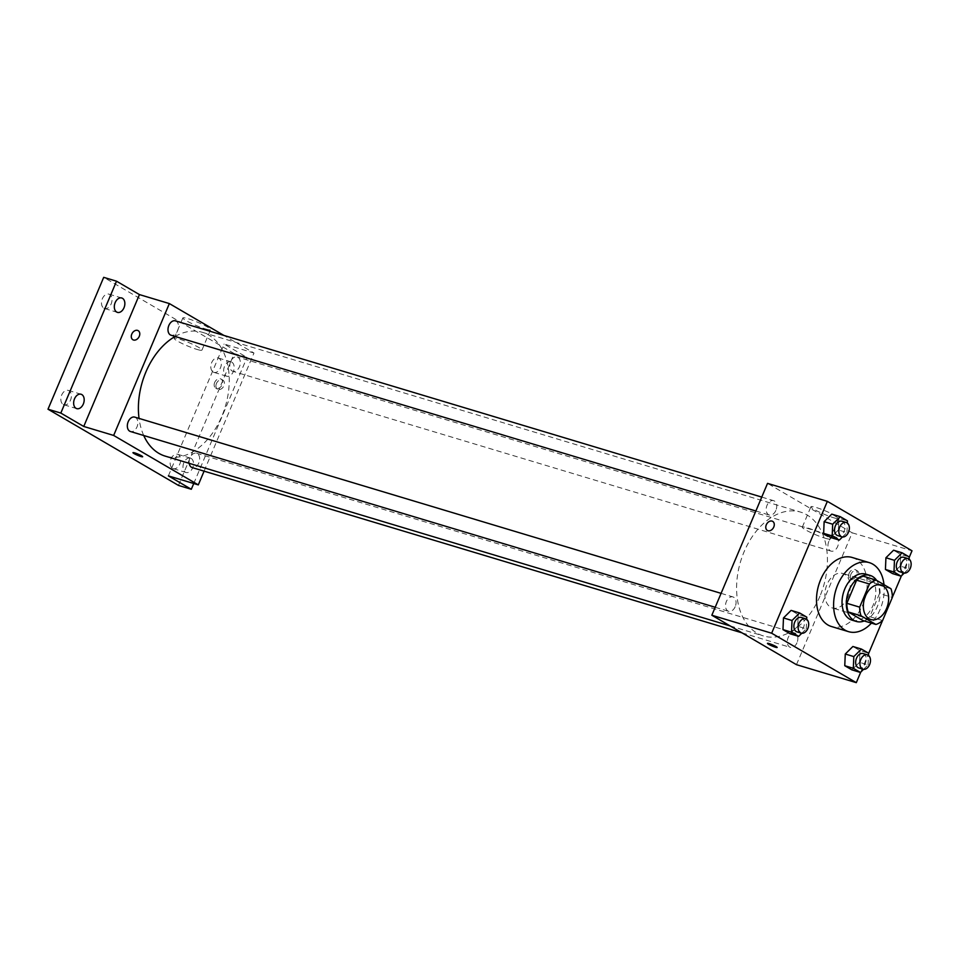 <?xml version="1.0" encoding="UTF-8"?>
<svg xmlns="http://www.w3.org/2000/svg" width="960" height="960" viewBox="0 0 960 960"><rect width="100%" height="100%" fill="white"/><g stroke="black" fill="none" stroke-linecap="round" stroke-linejoin="round"><path stroke-width="0.72" stroke-dasharray="4.8 3.6" d="M848.136 596.904A18.024 12.06 -73.3 0 1 832.368 607.98A18.024 12.06 -73.3 0 1 825.996 587.244A18.024 12.06 -73.3 0 1 842.736 573.468A18.024 12.06 -73.3 0 1 848.136 596.904M882.588 620.532L869.772 616.68L879.54 593.556L892.356 597.408M869.772 616.68A23.256 15.576 -73.3 0 1 863.076 620.616M879.54 593.556A23.256 15.576 -73.3 0 0 878.16 584.904L863.316 576.228M864.204 620.964A24.024 16.092 106.7 0 0 878.556 603.18A24.024 16.092 106.7 0 0 876.576 580.344M865.836 574.128A24.024 16.092 -73.3 0 1 873.024 605.376A24.024 16.092 -73.3 0 1 852 620.148M878.16 584.904L890.976 588.756M884.004 584.688A36.036 24.132 -73.3 0 1 880.08 609.504A36.036 24.132 -73.3 0 1 871.44 623.136M852.204 557.484A36.036 24.132 -73.3 0 1 862.992 604.368A36.036 24.132 -73.3 0 1 831.456 626.52M801.792 633.252L806.268 628.824L797.724 626.256L790.104 633.792L797.724 626.256L798.228 614.556L791.1 610.392L798.228 614.556L806.772 617.124M842.46 536.988L846.936 532.56L838.392 529.992L830.76 537.528L838.392 529.992L838.884 518.292L831.768 514.128L838.884 518.292L847.44 520.86M860.736 672.156L868.536 653.676M882.504 620.604L892.356 597.288M901.392 575.892L909.204 557.412M863.58 669.336L868.068 664.908L859.512 662.34L851.892 669.876L859.512 662.34L860.016 650.652L852.888 646.488L860.016 650.652L868.56 653.22M904.248 573.072L908.724 568.644L900.18 566.076L892.56 573.612L900.18 566.076L900.684 554.388L893.556 550.224L900.684 554.388L909.228 556.956M819.96 596.184A64.632 43.272 -73.3 0 1 763.404 635.928A64.632 43.272 -73.3 0 1 740.568 561.564A64.632 43.272 -73.3 0 1 800.616 512.124A64.632 43.272 -73.3 0 1 819.96 596.184M796.476 664.68L852.18 532.812L767.544 483.372M775.86 510.42A7.512 5.028 -73.3 0 1 769.284 515.04A7.512 5.028 -73.3 0 1 766.632 506.4A7.512 5.028 -73.3 0 1 773.604 500.664A7.512 5.028 -73.3 0 1 775.86 510.42M735.192 606.684A7.512 5.028 -73.3 0 1 728.616 611.304A7.512 5.028 -73.3 0 1 725.964 602.664A7.512 5.028 -73.3 0 1 732.948 596.916A7.512 5.028 -73.3 0 1 735.192 606.684M796.98 642.78A7.512 5.028 -73.3 0 1 790.416 647.388A7.512 5.028 -73.3 0 1 787.752 638.748A7.512 5.028 -73.3 0 1 794.736 633.012A7.512 5.028 -73.3 0 1 796.98 642.78M828.828 541.368A7.512 5.028 106.7 0 0 831.072 551.124A7.512 5.028 106.7 0 0 838.044 545.388A7.512 5.028 106.7 0 0 835.392 536.748A7.512 5.028 106.7 0 0 828.828 541.368M852.18 532.812L912 550.788M833.664 517.752A15.06 1.788 -157.1 0 0 838.692 518.448A15.06 1.788 -157.1 0 0 825.504 510.948A15.06 1.788 -157.1 0 0 810.936 506.724A15.06 1.788 -157.1 0 0 818.58 511.728A15.06 1.788 -157.1 0 0 833.664 517.752M850.932 574.236A5.256 3.852 -59.7 0 0 852.024 579.9A5.256 3.852 -59.7 0 0 858 577.296A5.256 3.852 -59.7 0 0 857.328 570.816A5.256 3.852 -59.7 0 0 850.932 574.236M849.156 573.192A5.256 3.852 -59.7 0 0 850.248 578.856A5.256 3.852 -59.7 0 0 856.224 576.264A5.256 3.852 -59.7 0 0 855.552 569.784A5.256 3.852 -59.7 0 0 849.156 573.192M772.68 521.376L772.68 521.376A5.256 3.852 120.3 0 1 773.772 527.04A5.256 3.852 120.3 0 1 767.376 530.46L767.376 530.46M825.024 538.188A15.06 1.788 -157.1 0 0 830.064 538.884A15.06 1.788 -157.1 0 0 816.876 531.384A15.06 1.788 -157.1 0 0 802.308 527.16A15.06 1.788 -157.1 0 0 809.94 532.164A15.06 1.788 -157.1 0 0 825.024 538.188M767.472 643.368L767.472 643.368A5.256 0.624 22.9 0 1 772.56 644.832A5.256 0.624 22.9 0 1 777.156 647.46L777.156 647.46M175.152 336.456A64.632 43.272 -73.3 0 1 202.428 332.328A64.632 43.272 -73.3 0 1 221.772 416.388A64.632 43.272 -73.3 0 1 165.216 456.12M143.724 435.492A64.632 43.272 -73.3 0 1 139.044 418.416M230.64 361.572A7.512 5.028 106.7 0 0 232.884 371.328A7.512 5.028 106.7 0 0 239.868 365.592A7.512 5.028 106.7 0 0 237.216 356.952A7.512 5.028 106.7 0 0 230.64 361.572M134.76 417.12A7.512 5.028 -73.3 0 1 137.004 426.888A7.512 5.028 -73.3 0 1 130.44 431.508M189.204 463.332A7.512 5.028 -73.3 0 1 191.112 455.796A7.512 5.028 -73.3 0 1 196.548 453.216A7.512 5.028 -73.3 0 1 198.792 462.984A7.512 5.028 -73.3 0 1 192.228 467.592M175.428 320.856A7.512 5.028 -73.3 0 1 177.672 330.624A7.512 5.028 -73.3 0 1 171.096 335.244M204.084 471.156L253.992 353.016L223.896 335.424M178.488 485.424L234.192 353.556L247.008 357.408L224.088 344.028L253.992 353.016M234.192 353.556L103.704 277.344M205.572 328.968A15.06 1.788 -157.1 0 0 210.6 329.664A15.06 1.788 -157.1 0 0 197.412 322.152A15.06 1.788 -157.1 0 0 182.844 317.94A15.06 1.788 -157.1 0 0 190.488 322.932A15.06 1.788 -157.1 0 0 205.572 328.968M168.384 475.884L224.088 344.028M216.432 383.52A5.256 3.852 -59.7 0 0 217.524 389.184A5.256 3.852 -59.7 0 0 223.5 386.592A5.256 3.852 -59.7 0 0 222.828 380.1A5.256 3.852 -59.7 0 0 216.432 383.52M214.656 382.476A5.256 3.852 -59.7 0 0 215.748 388.14A5.256 3.852 -59.7 0 0 221.724 385.548A5.256 3.852 -59.7 0 0 221.052 379.068A5.256 3.852 -59.7 0 0 214.656 382.476M138.18 330.672L138.18 330.672A5.256 3.852 120.3 0 1 139.272 336.336A5.256 3.852 120.3 0 1 132.888 339.744L132.876 339.744M196.932 349.404A15.06 1.788 -157.1 0 0 201.96 350.1A15.06 1.788 -157.1 0 0 188.784 342.6A15.06 1.788 -157.1 0 0 174.204 338.376A15.06 1.788 -157.1 0 0 181.848 343.38A15.06 1.788 -157.1 0 0 196.932 349.404M132.972 452.652L132.972 452.652A5.256 0.624 22.9 0 1 138.06 454.128A5.256 0.624 22.9 0 1 142.656 456.744L142.656 456.744M191.148 458.424A7.512 5.028 -73.3 0 1 192.876 467.316A7.512 5.028 -73.3 0 1 186.084 472.488A7.512 5.028 -73.3 0 1 183.432 463.848A7.512 5.028 -73.3 0 1 190.404 458.112A7.512 5.028 -73.3 0 1 191.148 458.424M231.816 362.172A7.512 5.028 -73.3 0 1 233.532 371.052A7.512 5.028 -73.3 0 1 226.752 376.224A7.512 5.028 -73.3 0 1 224.1 367.584A7.512 5.028 -73.3 0 1 231.072 361.848A7.512 5.028 -73.3 0 1 231.816 362.172M193.74 483.516L247.008 357.408M103.86 308.196A7.512 5.028 106.7 0 0 104.604 308.52A7.512 5.028 106.7 0 0 111.384 303.348A7.512 5.028 106.7 0 0 109.668 294.456A7.512 5.028 106.7 0 0 108.924 294.132A7.512 5.028 106.7 0 0 102.132 299.304A7.512 5.028 106.7 0 0 103.86 308.196M213.192 372.048A7.512 5.028 106.7 0 0 213.936 372.372A7.512 5.028 106.7 0 0 220.716 367.2A7.512 5.028 106.7 0 0 219 358.32A7.512 5.028 106.7 0 0 218.256 357.996A7.512 5.028 106.7 0 0 211.464 363.168A7.512 5.028 106.7 0 0 213.192 372.048M172.524 468.312A7.512 5.028 106.7 0 0 173.268 468.636A7.512 5.028 106.7 0 0 180.06 463.464A7.512 5.028 106.7 0 0 178.332 454.572A7.512 5.028 106.7 0 0 177.588 454.26A7.512 5.028 106.7 0 0 170.808 459.432A7.512 5.028 106.7 0 0 172.524 468.312M63.204 404.46A7.512 5.028 106.7 0 0 63.936 404.784A7.512 5.028 106.7 0 0 70.728 399.6A7.512 5.028 106.7 0 0 69 390.72A7.512 5.028 106.7 0 0 68.256 390.396A7.512 5.028 106.7 0 0 61.476 395.568A7.512 5.028 106.7 0 0 63.204 404.46M908.724 568.644L909.132 559.14M903.756 557.292A7.512 5.028 -73.3 0 1 906.012 567.06A7.512 5.028 -73.3 0 1 899.436 571.68M900.18 566.076L900.684 554.388M846.936 532.56L847.344 523.056M841.968 521.208A7.512 5.028 -73.3 0 1 844.224 530.976A7.512 5.028 -73.3 0 1 837.648 535.584M838.392 529.992L838.884 518.292M868.068 664.908L868.464 655.404M863.1 653.556A7.512 5.028 -73.3 0 1 865.344 663.324A7.512 5.028 -73.3 0 1 858.78 667.944M859.512 662.34L860.016 650.652M806.268 628.824L806.676 619.32M801.312 617.472A7.512 5.028 -73.3 0 1 803.556 627.24A7.512 5.028 -73.3 0 1 796.98 631.848M797.724 626.256L798.228 614.556M881.196 585.024L842.736 573.468M870.828 619.536L832.368 607.98M850.248 578.856L852.024 579.9M855.552 569.784L857.328 570.816M830.064 538.884L838.692 518.448M802.308 527.16L810.936 506.724M730.116 625.92L763.404 635.928M202.428 332.328L800.616 512.124M835.392 536.748L237.216 356.952M831.072 551.124L232.884 371.328M715.2 607.272L728.616 611.304M721.08 593.352L732.948 596.916M741.948 632.82L790.416 647.388M196.548 453.216L794.736 633.012M755.868 511.008L769.284 515.04M761.748 497.088L773.604 500.664M215.748 388.14L217.524 389.184M221.052 379.068L222.828 380.1M201.96 350.1L210.6 329.664M174.204 338.376L182.844 317.94M81.084 394.248L68.256 390.396M76.752 408.636L63.936 404.784M190.404 458.112L177.588 454.26M186.084 472.488L173.268 468.636M231.072 361.848L218.256 357.996M226.752 376.224L213.936 372.372M121.74 297.984L108.924 294.132M117.42 312.372L104.604 308.52"/><path stroke-width="1.44" d="M886.584 608.46A18.024 12.06 -73.3 0 1 870.828 619.536A18.024 12.06 -73.3 0 1 864.456 598.8A18.024 12.06 -73.3 0 1 881.196 585.024A18.024 12.06 -73.3 0 1 886.584 608.46M890.976 588.756L876.132 580.092A23.256 15.576 -73.3 0 0 869.436 584.016L859.668 607.152A23.256 15.576 -73.3 0 0 861.048 615.804L875.892 624.468A23.256 15.576 -73.3 0 0 882.588 620.532L892.356 597.408A23.256 15.576 -73.3 0 0 890.976 588.756M861.048 615.804L848.22 611.952L863.076 620.616L875.892 624.468M848.22 611.952A23.256 15.576 -73.3 0 1 846.84 603.3L859.668 607.152M876.132 580.092L863.316 576.228A23.256 15.576 -73.3 0 0 856.62 580.164L846.84 603.3M876.576 580.344A24.024 16.092 106.7 0 0 870.108 575.412A24.024 16.092 106.7 0 0 848.388 591.972A24.024 16.092 106.7 0 0 853.908 620.4A24.024 16.092 106.7 0 0 856.272 621.432A24.024 16.092 106.7 0 0 864.204 620.964M856.272 621.432L852 620.148A24.024 16.092 -73.3 0 1 849.636 619.116A24.024 16.092 -73.3 0 1 844.116 590.688A24.024 16.092 -73.3 0 1 865.836 574.128L870.108 575.412M856.62 580.164L869.436 584.016M871.44 623.136A36.036 24.132 -73.3 0 1 848.544 631.656A36.036 24.132 -73.3 0 1 835.812 590.196A36.036 24.132 -73.3 0 1 869.292 562.632A36.036 24.132 -73.3 0 1 884.004 584.688M848.544 631.656L831.456 626.52A36.036 24.132 -73.3 0 1 818.712 585.06A36.036 24.132 -73.3 0 1 852.204 557.484L869.292 562.632M806.676 619.32L806.772 617.124L799.644 612.96L791.1 610.392L783.48 617.928L782.976 629.628L790.104 633.792L798.648 636.36L801.792 633.252M847.344 523.056L847.44 520.86L840.312 516.696L831.768 514.128L824.136 521.664L823.644 533.364L830.76 537.528L839.316 540.096L842.46 536.988M909.204 557.412L912 550.788L827.352 501.348L771.66 633.216L856.296 682.656L860.736 672.156M868.536 653.676L882.504 620.604M892.356 597.288L901.392 575.892M868.464 655.404L868.56 653.22L861.432 649.056L852.888 646.488L845.268 654.024L844.764 665.712L851.892 669.876L860.436 672.444L863.58 669.336M909.132 559.14L909.228 556.956L902.1 552.792L893.556 550.224L885.924 557.76L885.432 569.448L892.56 573.612L901.104 576.18L904.248 573.072M827.352 501.348L767.544 483.372L711.84 615.24L796.476 664.68L856.296 682.656M711.84 615.24L771.66 633.216M777.156 647.46A5.256 0.624 22.9 0 1 775.404 647.208A5.256 0.624 22.9 0 1 770.136 645.12A5.256 0.624 22.9 0 1 767.472 643.368A5.256 0.624 22.9 0 1 772.56 644.844A5.256 0.624 22.9 0 1 777.156 647.46A5.256 0.624 22.9 0 1 775.404 647.22A5.256 0.624 22.9 0 1 770.148 645.12A5.256 0.624 22.9 0 1 767.472 643.368M773.772 527.04A5.256 3.852 120.3 0 1 767.376 530.46A5.256 3.852 120.3 0 1 766.704 523.98A5.256 3.852 120.3 0 1 772.68 521.376A5.256 3.852 120.3 0 1 773.772 527.04M767.376 530.46A5.256 3.852 120.3 0 1 766.704 523.98A5.256 3.852 120.3 0 1 772.68 521.376M730.116 625.92L165.216 456.12A64.632 43.272 -73.3 0 1 143.724 435.492M139.044 418.416A64.632 43.272 -73.3 0 1 175.152 336.456M715.2 607.272L130.44 431.508A7.512 5.028 -73.3 0 1 127.788 422.868A7.512 5.028 -73.3 0 1 134.76 417.12L721.08 593.352M741.948 632.82L192.228 467.592A7.512 5.028 -73.3 0 1 189.204 463.332M755.868 511.008L171.096 335.244A7.512 5.028 -73.3 0 1 168.444 326.604A7.512 5.028 -73.3 0 1 175.428 320.856L761.748 497.088M223.896 335.424L169.356 303.576L113.652 435.444L198.3 484.884L204.084 471.156M169.356 303.576L139.44 294.588L116.52 281.196L103.704 277.344L48 409.212L60.816 413.064L83.748 426.456L113.652 435.444M48 409.212L178.488 485.424L191.304 489.276L193.74 483.516M198.3 484.884L168.384 475.884L191.304 489.276M142.656 456.744A5.256 0.624 22.9 0 1 140.904 456.504A5.256 0.624 22.9 0 1 135.636 454.404A5.256 0.624 22.9 0 1 132.972 452.652A5.256 0.624 22.9 0 1 138.06 454.128A5.256 0.624 22.9 0 1 142.656 456.744A5.256 0.624 22.9 0 1 140.904 456.504A5.256 0.624 22.9 0 1 135.648 454.404A5.256 0.624 22.9 0 1 132.972 452.652M139.44 294.588L83.748 426.456M139.272 336.324A5.256 3.852 120.3 0 1 132.876 339.744A5.256 3.852 120.3 0 1 132.204 333.264A5.256 3.852 120.3 0 1 138.18 330.672A5.256 3.852 120.3 0 1 139.272 336.324M132.888 339.744A5.256 3.852 120.3 0 1 132.204 333.264A5.256 3.852 120.3 0 1 138.18 330.672M81.816 394.572A7.512 5.028 -73.3 0 1 83.544 403.452A7.512 5.028 -73.3 0 1 76.752 408.636A7.512 5.028 -73.3 0 1 74.1 399.996A7.512 5.028 -73.3 0 1 81.084 394.248A7.512 5.028 -73.3 0 1 81.816 394.572M122.484 298.308A7.512 5.028 -73.3 0 1 124.212 307.2A7.512 5.028 -73.3 0 1 117.42 312.372A7.512 5.028 -73.3 0 1 114.768 303.732A7.512 5.028 -73.3 0 1 121.74 297.984A7.512 5.028 -73.3 0 1 122.484 298.308M116.52 281.196L60.816 413.064M902.1 552.792L894.468 560.328L893.976 572.016L901.104 576.18M903.708 572.964L899.436 571.68A7.512 5.028 -73.3 0 1 896.784 563.04A7.512 5.028 -73.3 0 1 903.756 557.292L908.028 558.576A7.512 5.028 -73.3 0 1 910.284 568.344A7.512 5.028 -73.3 0 1 903.708 572.964A7.512 5.028 -73.3 0 1 901.056 564.324A7.512 5.028 -73.3 0 1 908.028 558.576M893.556 550.224L885.924 557.76L894.468 560.328M885.924 557.76L885.432 569.448L893.976 572.016M885.432 569.448L892.56 573.612M840.312 516.696L832.68 524.232L832.188 535.932L839.316 540.096M841.92 536.868L837.648 535.584A7.512 5.028 -73.3 0 1 834.996 526.944A7.512 5.028 -73.3 0 1 841.968 521.208L846.24 522.492A7.512 5.028 -73.3 0 1 848.496 532.26A7.512 5.028 -73.3 0 1 841.92 536.868A7.512 5.028 -73.3 0 1 839.268 528.24A7.512 5.028 -73.3 0 1 846.24 522.492M831.768 514.128L824.136 521.664L832.68 524.232M824.136 521.664L823.644 533.364L832.188 535.932M823.644 533.364L830.76 537.528M861.432 649.056L853.812 656.592L853.308 668.28L860.436 672.444M863.052 669.228L858.78 667.944A7.512 5.028 -73.3 0 1 856.116 659.304A7.512 5.028 -73.3 0 1 863.1 653.556L867.372 654.84A7.512 5.028 -73.3 0 1 869.616 664.608A7.512 5.028 -73.3 0 1 863.052 669.228A7.512 5.028 -73.3 0 1 860.4 660.588A7.512 5.028 -73.3 0 1 867.372 654.84M852.888 646.488L845.268 654.024L853.812 656.592M845.268 654.024L844.764 665.712L853.308 668.28M844.764 665.712L851.892 669.876M799.644 612.96L792.024 620.496L791.52 632.196L798.648 636.36M801.264 633.132L796.98 631.848A7.512 5.028 -73.3 0 1 794.328 623.208A7.512 5.028 -73.3 0 1 801.312 617.472L805.584 618.756A7.512 5.028 -73.3 0 1 807.828 628.524A7.512 5.028 -73.3 0 1 801.264 633.132A7.512 5.028 -73.3 0 1 798.6 624.492A7.512 5.028 -73.3 0 1 805.584 618.756M791.1 610.392L783.48 617.928L792.024 620.496M783.48 617.928L782.976 629.628L791.52 632.196M782.976 629.628L790.104 633.792"/></g></svg>
